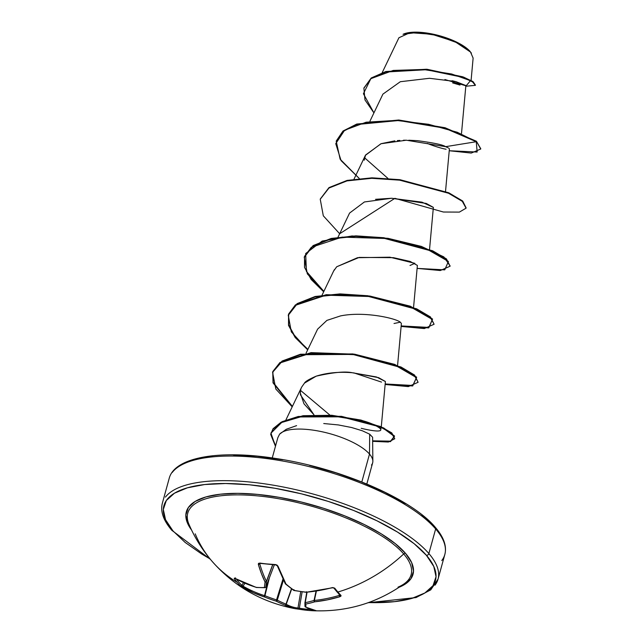 <?xml version="1.0" encoding="UTF-8"?>
<svg xmlns="http://www.w3.org/2000/svg" width="643" height="643" viewBox="0 0 643 643"><rect width="100%" height="100%" fill="white"/><g stroke="black" fill="none" stroke-linecap="round" stroke-linejoin="round"><path stroke-width="0.96" d="M336.956 591.809A1.069 0.9 -40.8 0 0 337.888 592.026A142.971 119.678 -40.8 0 0 403.691 553.945A142.971 119.678 139.2 0 1 337.888 592.026A142.963 37.76 -106 0 1 334.722 588.16L331.997 587.702A142.971 114.96 145.8 0 1 306.446 592.195A142.682 128.922 -175.2 0 1 294.092 590.387A142.682 97.398 -102.4 0 1 285.958 584.037A142.971 56.608 -89.5 0 1 278.001 566.194L275.517 564.578A142.963 91.877 162.1 0 1 259.724 563.059L258.325 564.297A142.971 65.128 100.7 0 0 265.069 582.019A142.682 14.837 108.6 0 0 264.45 587.525A1.069 0.796 88 0 0 264.916 587.702A1.069 0.796 -92 0 1 264.45 587.525A142.682 82.425 127.2 0 1 256.227 587.348A1.069 0.82 94.7 0 0 256.637 587.525A1.069 0.82 -85.3 0 1 256.227 587.348A1.069 0.539 107.1 0 0 256.404 587.485A1.069 0.539 -72.9 0 1 256.227 587.348A142.971 114.96 145.8 0 1 235.041 578.354A1.069 0.595 119.2 0 0 235.161 578.467A1.069 0.595 -60.8 0 1 235.041 578.354L234.189 578.467A1.069 0.884 -34.8 0 0 235.169 578.467A1.069 0.884 145.2 0 1 234.189 578.467A142.963 75.135 120.1 0 0 237.171 582.317A142.963 75.135 120.1 0 0 240.466 585.733A1.069 0.908 -47.1 0 0 241.856 585.307L243.03 586.151L241.856 585.307A141.894 74.572 -59.9 0 1 236.359 579.118A141.894 74.572 120.1 0 0 241.856 585.307A1.069 0.908 132.9 0 1 240.466 585.733L242.853 587.405A1.069 0.53 -60 0 1 243.03 586.151A1.069 0.53 120 0 0 242.853 587.405A142.971 123.48 -48.6 0 0 264.53 596.969A1.069 0.506 -72.3 0 1 264.546 595.643A1.069 0.506 107.7 0 0 264.53 596.969L264.94 595.707L264.53 596.969A142.682 137.417 -1.7 0 0 276.225 601.165L276.554 599.879L276.225 601.165A1.069 0.675 -62.7 0 0 277.278 600.168A1.069 0.675 117.3 0 1 276.225 601.165A142.682 105.902 90.1 0 0 285.018 605.127A1.069 0.691 -68.9 0 0 286.006 604.098A1.069 0.691 111.1 0 1 285.018 605.127A1.069 0.94 -60.8 0 0 286.223 604.275A141.902 64.638 100.7 0 0 297.966 608.029A141.902 64.638 -79.3 0 1 286.223 604.275L291.472 588.739L286.006 604.098A141.613 105.106 -89.9 0 1 277.278 600.168L276.554 599.879L282.944 579.142L276.554 599.879A141.613 136.38 178.3 0 1 264.94 595.707L268.211 580.902L264.546 595.643A141.902 122.548 131.4 0 1 243.03 586.151L244.911 583.265L243.03 586.151A141.902 122.548 -48.6 0 0 264.546 595.643L269.393 577.808L264.94 595.707A141.613 136.38 -1.7 0 0 276.554 599.879L277.278 600.168L283.442 580.155L277.278 600.168A141.613 105.106 90.1 0 0 286.006 604.098L291.689 588.9L286.223 604.275A1.069 0.94 119.2 0 1 285.018 605.127A142.971 65.128 100.7 0 0 294.478 608.567L285.018 605.127A142.682 105.902 -89.9 0 1 276.225 601.165A142.682 137.417 178.3 0 1 264.53 596.969L253.39 592.75L240.466 585.733A142.963 75.135 -59.9 0 1 237.171 582.317A142.971 119.678 139.2 0 1 212.335 561.612A142.971 119.678 -40.8 0 0 237.171 582.317A142.963 75.135 -59.9 0 1 234.189 578.467L234.502 578.097L245.296 583.37L256.227 587.348A142.682 82.425 -52.8 0 0 264.45 587.525A142.682 14.837 -71.4 0 1 265.069 582.019L261.428 573.636L258.325 564.297L258.55 563.308L275.517 564.578L277.045 565.084L278.001 566.194L285.958 584.037A142.682 97.398 77.6 0 0 294.092 590.387A142.682 128.922 4.8 0 0 306.446 592.195L319.217 590.499L332.809 587.573L334.722 588.16A142.963 37.76 74 0 0 337.888 592.026A142.963 37.76 74 0 0 340.991 595.426A142.963 37.76 -106 0 1 337.888 592.026A1.069 0.9 139.2 0 1 336.948 591.801L340.075 595.217A1.069 0.924 -44.2 0 0 340.991 595.426L340.959 596.125L339.809 596.752L327.311 599.871L314.748 601.808A142.682 90.92 115.8 0 1 305.867 604.026A142.682 6.342 99.1 0 0 305.915 607.145L311.18 609.612L316.702 610.834L315.464 610.834A142.963 129.251 94.8 0 1 311.55 610.657A142.963 129.251 94.8 0 1 307.539 610.344A142.963 129.251 -85.2 0 0 311.542 610.657A142.963 129.251 -85.2 0 0 315.464 610.834L316.525 610.802A142.971 56.608 -89.5 0 1 305.915 607.145A142.682 6.342 -80.9 0 1 305.867 604.026A1.069 0.747 -101 0 1 305.232 602.644A141.613 90.245 -64.2 0 0 314.049 600.441L316.034 591.19L314.387 600.449A141.902 122.548 -48.6 0 0 339.263 595.426L339.062 594.156L339.263 595.426A141.902 122.548 131.4 0 1 314.387 600.449L316.388 591.134L314.049 600.441A141.613 90.245 115.8 0 1 305.232 602.644L307.057 592.291L305.232 602.644A1.069 0.747 79 0 0 305.867 604.026A1.069 1.029 -179.3 0 1 304.911 603.005A1.069 1.029 0.7 0 0 305.867 604.026A142.682 90.92 -64.2 0 0 314.748 601.808A1.069 0.715 -106.9 0 1 314.049 600.441L314.748 601.808A142.971 123.48 -48.6 0 0 339.809 596.752L339.263 595.426L339.809 596.752L340.991 595.426A1.069 0.924 135.8 0 1 339.85 594.759L339.263 595.426L339.85 594.759M296.857 608.905A1.069 0.956 -84.2 0 0 297.966 608.029L299.365 608.214L302.13 591.809L299.365 608.214L297.966 608.029A1.069 0.956 95.8 0 1 296.921 608.921L294.478 608.567A142.971 65.128 100.7 0 0 296.857 608.905L299.67 609.315A142.963 129.251 -85.2 0 0 307.523 610.344A1.069 0.458 -84.5 0 1 307.177 609.234A141.894 128.278 94.8 0 1 299.365 608.214A1.069 0.458 99.4 0 0 299.646 609.307A1.069 0.458 99.4 0 0 299.67 609.315A142.963 129.251 94.8 0 0 307.531 610.344L299.646 609.315A1.069 0.458 -80.6 0 1 299.365 608.214A141.894 128.278 -85.2 0 0 307.177 609.234A141.894 128.278 -85.2 0 0 310.802 609.532A141.894 128.278 94.8 0 1 307.177 609.234A1.069 0.458 95.5 0 0 307.531 610.344L311.542 610.657C345.821 612.369 376.782 603.351 404.439 583.603M398.001 587.18A115.836 39.569 -164.6 0 0 403.691 553.945A115.836 39.569 -164.6 0 0 269.521 497.296A115.836 39.569 -164.6 0 0 188.745 523.788M404.656 583.442A115.836 39.569 -164.6 0 0 403.691 553.945A2.146 1.792 139.2 0 1 405.476 553.293A117.573 40.163 15.4 0 1 399.199 587.236L404.214 584.728L411.006 578.62L413.513 571.145L411.649 562.593L405.476 553.293L395.244 543.6L381.331 533.883L364.292 524.527L344.761 515.879L323.493 508.275L301.318 502.014L279.078 497.328L257.626 494.403L237.797 493.35L220.34 494.21L205.929 496.943L195.126 501.452L188.343 507.56L185.835 515.035L187.7 523.587L191.582 530.049A117.573 40.163 15.4 0 1 260.761 494.724A117.573 40.163 15.4 0 1 405.476 553.293A2.146 1.792 -40.8 0 0 403.691 553.945A115.836 39.569 -164.6 0 0 273.757 497.923A115.836 39.569 -164.6 0 0 187.676 520.364M172.943 530.869A140.825 48.104 15.4 0 1 249.315 484.774A140.825 48.104 15.4 0 1 426.405 555.311A2.146 1.792 -40.8 0 0 428.873 553.551A142.971 48.836 -164.6 0 0 290.017 488.391A142.971 48.836 -164.6 0 0 165.436 497.103A142.971 48.836 15.4 0 1 290.017 488.391A142.971 48.836 15.4 0 1 428.873 553.551L435.649 528.94A2.146 1.792 -40.8 0 0 435.351 527.356A2.146 1.792 139.2 0 1 435.649 528.94A142.971 48.836 -164.6 0 0 296.793 463.78A142.971 48.836 -164.6 0 0 172.211 472.492A142.971 48.836 15.4 0 1 296.793 463.78A142.971 48.836 15.4 0 1 435.649 528.94L428.873 553.551A142.971 48.836 15.4 0 1 434.981 585.194A142.971 48.836 -164.6 0 0 428.873 553.551A2.146 1.792 139.2 0 1 426.405 555.311A140.825 48.104 15.4 0 1 368.527 602.579L394.698 601.639L411.954 598.36L424.894 592.967L433.028 585.644L436.026 576.691L433.792 566.451L426.405 555.311L414.148 543.697L397.487 532.066L377.071 520.854L353.674 510.494L328.211 501.395L301.647 493.888L275.003 488.278L249.315 484.774L225.556 483.512L204.651 484.541L187.394 487.82L174.454 493.213L166.32 500.535L163.314 509.489L165.548 519.729L172.943 530.869A2.146 1.792 139.2 0 1 171.842 530.322A2.146 1.792 -40.8 0 0 172.943 530.869L185.2 542.483L201.862 554.113L210.068 558.936M403.121 34.272L417.243 32.463L436.846 35.381L457.768 43.001L470.162 51.512A37.985 12.973 -164.6 0 0 437.537 35.204A37.985 12.973 -164.6 0 0 403.073 34.296M323.742 423.528L338.314 424.927L351.625 427.523L362.443 430.818L369.685 434.194L369.5 454.071L369.685 434.194L372.61 437.256L372.86 461.208M371.469 465.09A49.045 16.75 -164.6 0 0 369.5 454.071L361.816 481.961L369.5 454.071A49.045 16.75 15.4 0 1 372.442 463.442M296.6 425.634L286.296 429.267L279.609 434.146A49.045 16.75 15.4 0 1 322.826 431.927A49.045 16.75 15.4 0 1 369.5 454.071A49.045 16.75 -164.6 0 0 322.826 431.927A49.045 16.75 -164.6 0 0 279.609 434.146L277.848 437.626L272.254 457.945M441.765 560.575A142.971 48.836 -164.6 0 0 435.649 528.94A142.971 48.836 15.4 0 1 441.765 560.575M461.513 133.382L465.87 85.535L455.678 81.532L429.484 78.293L400.316 81.717L382.915 94.127L369.99 121.109M445.527 191.421L449.393 148.959L448.902 148.292M448.203 147.842L445.591 146.668C443.26 144.86 433.856 142.859 417.371 140.672L408.747 140.23M405.484 140.214L403.378 140.254M399.817 140.415L397.342 140.592M394.874 140.841L381.122 143.686L365.546 155.051L364.227 160.228M429.54 249.46L433.366 207.384L426.309 203.461L391.611 198.253L364.396 201.966L349.567 213.082L338.017 237.187M413.553 307.499L417.379 265.422L410.162 261.444L393.412 257.666L359.196 257.409L336.707 266.773L333.58 271.121L322.03 295.217M397.567 365.529L401.393 323.461L400.34 322.199C395.525 318.172 363.946 311.116 340.525 315.914L326.901 320.391L317.594 329.16L306.044 353.256M353.754 372.852L381.508 382.095M381.283 426.839L385.406 381.492L378.606 377.658L352.211 372.723C338.933 371.63 326.925 372.779 316.203 376.163C309.187 379.161 305.272 381.484 304.452 383.132L301.607 387.199L285.91 419.959M300.876 389.063L300.49 390.719M300.305 393.018L300.426 394.786L313.985 414.831L303.978 403.812L300.305 393.018L300.57 390.261M361.221 428.318C398.604 437.224 374.965 421.278 352.452 418.722C365.939 421.085 375.391 424.509 380.809 428.994L381.235 427.362M329.947 415.137L300.538 390.405M387.914 178.4L364.581 157.776M471.094 80.447L473.119 58.111L470.507 52.043L455.043 41.691L431.678 34.216L410.001 32.689L398.917 37.76L382.223 72.595M454.271 81.203L452.045 80.729M446.612 147.078L445.591 146.668L476.27 141.717L477.146 152.037L449.224 150.743L471.247 153.066L480.731 149.023L476.399 141.235L480.731 149.023M373.929 112.895L363.416 93.741L370.842 78.679L393.219 70.433L423.207 69.468L451.643 73.993L470.475 80.672L465.797 86.25L475.378 85.342L472.484 81.846L462.502 77.248L426.381 69.725L385.671 72.024L371.164 78.438L363.898 88.212L364.967 99.93L373.929 112.895M460.026 85.061L452.648 82.915M475.418 85.093L473.111 81.701L463.49 77.072L427.274 69.315L385.929 71.502L371.212 78.02L363.97 87.97L371.292 77.956L385.808 71.534L426.51 69.243L462.639 76.766L472.621 81.364L475.378 85.342M465.717 85.736L444.9 79.531L465.717 85.736M480.787 148.782L476.399 141.235L445.085 127.748L398.869 120.032L356.865 124.043L343.137 130.955L336.225 141.187L343 131.445L356.728 124.525L398.732 120.514L444.948 128.23L476.27 141.717L457.213 132.241L428.624 124.3L396.128 120.402L366.164 122.202L344.64 130.216L335.75 143.646L341.071 160.613L359.276 178.497L340.131 159.183L336.225 141.187M210.398 559.33L171.85 530.33C163.386 520.484 160.22 511.434 162.366 503.18L169.149 478.569C174.261 457.294 219.078 449.449 275.951 458.499C340.139 467.991 411.922 498.92 435.343 527.348A2.146 1.792 139.2 0 0 434.258 526.81L421.993 515.196M405.339 503.565L384.916 492.353L361.527 481.993L336.056 472.894L309.492 465.395M282.856 459.777L257.168 456.281L233.409 455.011M212.495 456.04L195.239 459.319M277.832 437.69L279.609 434.146M301.085 388.428L301.334 387.801M304.452 383.132L316.203 376.163C333.122 372.337 345.13 371.196 352.211 372.723L376.428 376.959L385.406 381.54M400.324 322.183L394.022 323.501M333.516 271.242L334.448 269.562M336.707 266.773L357.508 257.698L389.883 257.2L414.904 263.341L410.017 265.471M375.536 199.322L391.611 198.253L422.017 202.175L433.366 207.424M365.409 155.341L380.937 143.743L406.336 140.214L445.591 146.668L476.27 141.717L476.399 141.235L444.964 127.716L398.604 120.016L356.584 124.131L342.936 131.124L336.297 140.946M394.89 198.325L339.665 233.747L323.3 215.799L320.238 199.226L328.975 188.037L347.019 180.884L371.783 178.312L399.649 180.161L448.476 193.23L462.309 201.355L466.071 208.179L459.367 212.11L443.381 212.021L394.89 198.325M417.114 268.396L444.747 269.859L448.404 261.46L426.084 248.632L385.696 238.489L342.084 237.13L311.3 247.306L304.533 256.356L304.501 267.335L311.124 279.44L323.678 291.785L307.314 273.838L304.252 257.264L312.98 246.068L331.032 238.923L355.796 236.351L383.662 238.199L432.49 251.26L446.322 259.386L450.084 266.218L440.302 270.526L417.114 268.396M401.128 326.435L428.76 327.898L432.417 319.499L410.097 306.663L369.709 296.519L326.097 295.169L295.314 305.345L288.546 314.395L288.514 325.374L295.137 337.479L307.692 349.824L291.327 331.876L288.265 315.303L296.994 304.107L315.038 296.962L339.809 294.39L367.675 296.238L416.503 309.299L430.336 317.425L434.097 324.249L424.316 328.565L401.128 326.435M385.141 384.474L412.702 385.953L416.511 377.634L394.529 364.862L354.478 354.671L310.947 353.12L279.834 362.99L272.761 371.887L273.026 382.85L292.195 406.842L275.807 389.031L272.592 372.345L281.964 361.527L300.345 354.719L352.774 354.422L400.87 367.499L414.438 375.536L418.111 382.288L408.337 386.596L385.141 384.474M372.651 441.339L390.534 441.628L394.392 436.493L383.525 428.423L360.747 420.53L331.595 415.756L302.925 416.198L280.959 422.7L272.937 429.194L270.695 434.427L275.469 446.274L270.952 433.181L282.004 422.154L298.159 416.945L341.369 416.817L380.527 427.048L391.675 433.398L394.762 438.775L388.34 442.022L372.651 441.339M466.071 208.179L462.446 200.865L448.613 192.739L399.785 179.678L371.919 177.83L347.148 180.402L329.103 187.547L320.238 199.226M450.084 266.218L446.459 258.904L432.626 250.778L383.799 237.717L355.925 235.868L331.161 238.44L313.117 245.586L304.324 257.023M434.097 324.249L430.472 316.943L416.64 308.817L367.804 295.748L339.938 293.907L315.174 296.479L297.13 303.625L288.337 315.062M418.111 382.288L414.574 375.054L401.007 367.008L352.903 353.939L300.474 354.237L282.092 361.044L272.64 372.193M394.762 438.775L391.812 432.916L380.656 426.566L341.505 416.334L298.296 416.463L282.14 421.671L271.024 432.94M275.606 445.784L270.824 433.937L273.074 428.704L281.104 422.21L303.094 415.708L331.796 415.274L360.956 420.064L383.726 427.973L394.545 436.034L390.614 441.154L372.651 440.833M292.396 406.416L273.171 382.408L272.881 371.429L279.946 362.523L311.051 352.637L354.606 354.189L394.681 364.388L416.656 377.168L412.806 385.478L385.181 383.967M307.893 349.398L295.314 337.045L288.659 324.932L288.667 313.945L295.418 304.878L326.21 294.687L369.846 296.037L410.25 306.189L432.562 319.032L428.857 327.424L401.168 325.929M323.879 291.359L306.414 271.418L305.666 253.535L322.167 241.053L352.034 235.957L388.034 238.336L421.35 246.398L443.847 256.895L450.14 265.969M320.31 198.984L328.951 187.652L347.075 180.418L372.032 177.83L400.123 179.727L449.111 192.972L462.751 201.138L466.127 207.93M471.399 53.144L470.507 52.043M470.162 51.512L462.365 45.243L456.86 42.221L450.55 39.424L436.517 34.947L422.403 32.488L415.997 32.15L410.355 32.423L403.057 34.304M212.335 561.612A142.971 119.678 139.2 0 1 195.207 533.843M260.431 563.123L259.732 563.75A1.069 0.707 163.9 0 1 258.325 564.297A1.069 0.707 -16.1 0 0 259.732 563.75L259.965 563.397L259.732 563.75A141.902 64.638 100.7 0 0 266.419 581.344L272.648 564.747L266.491 581.505A141.613 14.725 108.6 0 0 265.88 586.971L274.344 564.851L265.88 586.971A141.613 14.725 -71.4 0 1 266.491 581.505L272.777 564.755L266.419 581.344A141.902 64.638 -79.3 0 1 259.732 563.75L259.716 563.702M241.856 585.307L243.568 582.679L241.856 585.307M297.966 608.029L300.731 591.616L297.966 608.029M306.775 592.316L304.919 602.837L306.767 592.316M304.951 606.172A1.069 1.053 -3 0 0 305.915 607.145A1.069 1.053 177 0 1 304.951 606.156L305.473 607.016L316.444 610.802A1.069 0.981 -84.1 0 0 316.525 610.802A1.069 0.981 95.9 0 1 316.444 610.802L316.46 610.794M305.248 606.823A1.069 0.956 -59.2 0 0 305.915 607.145A1.069 0.956 120.8 0 1 305.465 607.008M333.773 587.927A1.069 0.868 -37.9 0 0 334.722 588.16A1.069 0.868 142.1 0 1 333.781 587.935L332.27 587.638M332.182 587.839C332.953 587.718 332.953 587.718 332.182 587.839L306.824 592.163M306.446 592.195L306.518 591.721L306.446 592.195M294.253 589.928L293.666 590.338A1.069 0.627 -54.6 0 0 294.092 590.387L293.521 589.639M285.958 584.037L285.452 583.33L285.958 584.037A1.069 0.579 130.5 0 1 285.516 583.973L285.275 583.675A1.069 0.804 -28.5 0 0 285.958 584.037L285.235 583.153M278.001 566.194A1.069 0.675 159.8 0 1 277.31 565.824A1.069 0.675 -20.2 0 0 278.001 566.194M265.069 582.019A1.069 0.82 -26.3 0 0 266.419 581.344L265.069 582.019L266.491 581.505A1.069 0.94 -172.4 0 1 265.069 582.019M235.563 577.904L234.735 578.266L235.153 578.459L256.396 587.485A1.069 0.539 107.1 0 0 256.469 587.493M264.45 587.525A1.069 0.981 4.9 0 0 265.88 586.971A1.069 0.981 -175.1 0 1 264.45 587.525M256.396 587.485L264.908 587.702A1.069 0.796 88 0 0 265.318 587.525M265.84 587.067L274.352 564.851M188.938 524.246C194.757 537.797 202.497 550.183 212.158 561.403C234.1 586.4 261.54 602.121 294.478 608.567M435.343 527.348C443.815 537.202 446.973 546.253 444.827 554.499L438.044 579.118L430.778 589.848L416.069 597.556L368.045 602.748M365.546 155.051L354.004 179.148M427.458 143.437C431.115 145.214 442.014 148.549 444.908 149.007L446.105 149.24M363.898 88.212L364.034 87.729M372.651 462.839L366.823 483.994M304.388 256.782L304.252 257.264M288.402 314.821L288.265 315.303M272.728 371.863L272.592 372.345M271.089 432.699L270.952 433.181M304.927 602.821L304.951 606.156M336.948 591.801L333.781 587.935M299.646 609.315L296.921 608.921M306.438 592.332L294.092 590.523M293.666 590.338L285.524 583.981M285.275 583.675L277.31 565.824L275.799 564.924L276.482 565.101C275.831 564.763 278.644 566.161 275.799 564.924L259.772 563.34M264.908 587.702L265.872 587.011"/></g></svg>
